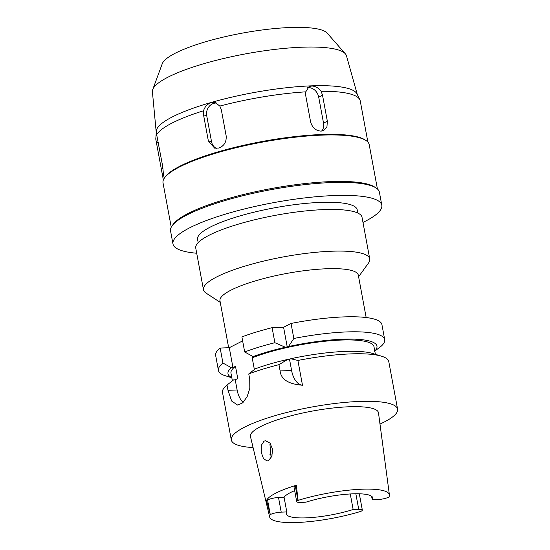 <?xml version="1.0" encoding="UTF-8"?>
<svg xmlns="http://www.w3.org/2000/svg" width="550" height="550" viewBox="0 0 550 550"><rect width="100%" height="100%" fill="white"/><g stroke="black" fill="none" stroke-linecap="round" stroke-linejoin="round"><path stroke-width="0.82" d="M350.268 493.962L353.148 509.513A43.966 9.219 169.5 0 1 305.972 517.873A43.966 9.219 169.5 0 1 286.289 513.865A43.966 9.219 169.5 0 1 286.791 511.933L284.082 497.303L278.506 497.509A8.051 1.684 169.5 0 0 267.554 499.95L266.502 500.486A61.641 12.918 -10.5 0 1 296.319 485.258L295.268 485.801A8.051 1.684 169.5 0 0 293.996 487.025L296.711 501.655A8.051 1.684 -10.5 0 1 297.976 500.431L298.107 500.369A60.878 12.76 -10.5 0 1 362.12 489.204A60.878 12.76 -10.5 0 1 389.4 494.89A60.878 12.76 -10.5 0 1 388.898 497.056L388.774 497.118A8.051 1.684 -10.5 0 1 377.816 499.565L372.24 499.764A43.966 9.219 169.5 0 0 372.749 497.839A43.966 9.219 169.5 0 0 353.066 493.831A43.966 9.219 169.5 0 0 305.882 502.184L300.314 502.391A8.051 1.684 -10.5 0 1 296.711 501.655M372.24 499.764L371.587 496.224M294.669 490.634A43.966 9.219 169.5 0 0 284.082 497.303M286.791 511.933L281.222 512.139A8.051 1.684 -10.5 0 0 270.263 514.58L266.502 500.486M359.315 493.79L362.326 510.049A8.051 1.684 -10.5 0 0 358.724 509.314L353.148 509.513M362.326 510.049A8.051 1.684 -10.5 0 1 361.061 511.273L360.931 511.335A60.878 12.76 -10.5 0 1 296.911 522.5A60.878 12.76 -10.5 0 1 269.686 517.082A60.878 12.76 -10.5 0 1 270.139 514.649M296.319 485.258L298.107 500.369M389.4 494.89L378.489 412.844A65.106 13.647 169.5 0 0 349.319 406.759A65.106 13.647 169.5 0 0 282.487 418.199A65.106 13.647 169.5 0 0 250.463 436.569L269.686 517.082M268.503 460.611L271.831 456.335L272.607 449.35L270.016 443.135L265.54 440.743L264.048 441.127L261.312 445.342L261.257 452.361L263.471 458.59L267.094 460.996L268.503 460.611M253.096 447.583A84.556 17.724 -10.5 0 1 231.316 439.973A84.556 17.724 -10.5 0 1 273.322 416.178A84.556 17.724 -10.5 0 1 359.734 401.438A84.556 17.724 -10.5 0 1 397.588 409.152A84.556 17.724 -10.5 0 1 379.981 424.064M289.534 359.37L287.671 359.439L278.953 364.678L280.115 370.941C281.002 379.376 288.461 384.141 302.486 385.234L297.894 360.449L290.744 358.751L289.534 359.37L291.603 370.521A20.295 11.44 87.9 0 0 302.486 385.234M278.953 364.678A84.556 17.724 169.5 0 0 248.751 373.938L249.728 379.211L249.817 388.348L247.06 396.901L242.571 402.882L237.689 405.109L231.674 401.06L227.989 390.308L237.119 389.978A20.295 11.44 87.9 0 0 243.114 402.387M231.316 439.973L222.502 392.425A84.556 17.724 169.5 0 1 227.012 385.034L227.989 390.308M397.588 409.152L388.781 361.604A84.556 17.724 169.5 0 0 381.631 356.235A84.556 17.724 169.5 0 0 350.921 353.891A84.556 17.724 169.5 0 0 297.894 360.449M381.631 356.235L372.817 353.513A75.749 15.881 169.5 0 0 345.304 351.416A75.749 15.881 169.5 0 0 290.744 358.751M287.671 359.439A75.749 15.881 169.5 0 0 255.358 368.775L248.751 373.938M237.119 389.978L235.235 379.816L233.619 379.878L227.012 385.034M235.235 379.816L237.751 378.531L235.496 366.334A72.717 15.242 169.5 0 0 230.972 373.189L232.396 380.827M235.496 366.334L232.973 367.62L229.288 347.703L242.626 340.897M254.368 369.545L252.196 357.809L254.712 356.524L253.096 356.586A75.749 15.881 -10.5 0 1 285.409 347.243L274.883 342.712A84.556 17.724 -10.5 0 0 244.681 351.972L241.897 336.937A84.556 17.724 169.5 0 1 272.099 327.676L274.883 342.712M291.039 323.455L293.824 338.484A84.556 17.724 -10.5 0 1 346.851 331.925A84.556 17.724 -10.5 0 1 384.704 339.639L381.92 324.61A84.556 17.724 169.5 0 0 344.066 316.896A84.556 17.724 169.5 0 0 291.039 323.455L283.587 327.264L272.099 327.676M229.288 347.703L220.158 348.04A84.556 17.724 169.5 0 0 215.648 355.424L218.433 370.459A84.556 17.724 -10.5 0 1 222.942 363.069L231.357 367.682L232.973 367.62M293.824 338.484L288.489 346.562L285.409 347.243M283.587 327.264L287.279 347.174M384.704 339.639A84.556 17.724 -10.5 0 1 381.253 346.129L374.557 351.292M231.825 377.754L225.576 375.829A84.556 17.724 -10.5 0 1 218.433 370.459M220.158 348.04L222.942 363.069M231.784 377.561A75.749 15.881 -10.5 0 1 231.357 367.682M375.389 354.303L373.973 346.686A72.717 15.242 169.5 0 0 341.419 340.051A72.717 15.242 169.5 0 0 252.196 357.809M288.489 346.562A75.749 15.881 -10.5 0 1 343.042 339.219A75.749 15.881 -10.5 0 1 374.784 351.058M253.096 356.586L244.681 351.972M366.163 317.529L358.311 275.172A70.352 14.747 169.5 0 0 326.817 268.751A70.352 14.747 169.5 0 0 254.925 281.016A70.352 14.747 169.5 0 0 219.972 300.809L228.663 347.731M220.261 302.383L206.099 293.123A84.556 17.724 -10.5 0 1 203.472 289.747A84.556 17.724 -10.5 0 1 245.479 265.952A84.556 17.724 -10.5 0 1 331.891 251.212A84.556 17.724 -10.5 0 1 369.744 258.926A84.556 17.724 -10.5 0 1 368.507 263.024L358.6 276.746M369.744 258.926L362.031 217.305A84.556 17.724 169.5 0 0 324.177 209.591A84.556 17.724 169.5 0 0 237.765 224.331A84.556 17.724 169.5 0 0 195.759 248.126L203.472 289.747M357.803 213.042L357.204 209.791A81.173 17.016 169.5 0 0 320.863 202.386A81.173 17.016 169.5 0 0 237.909 216.542A81.173 17.016 169.5 0 0 197.574 239.381L198.179 242.626M196.708 253.241A106.198 22.261 -10.5 0 1 172.968 243.939A106.198 22.261 -10.5 0 1 225.734 214.06A106.198 22.261 -10.5 0 1 334.262 195.546A106.198 22.261 -10.5 0 1 381.81 205.232A106.198 22.261 -10.5 0 1 362.979 222.42M381.81 205.232L379.397 192.225A106.198 22.261 169.5 0 0 376.104 187.983A106.198 22.261 169.5 0 0 331.856 182.538A106.198 22.261 169.5 0 0 172.116 225.789A106.198 22.261 169.5 0 0 170.555 230.931L172.968 243.939M172.116 225.789L173.181 224.311A104.844 21.979 -10.5 0 1 330.887 181.603A104.844 21.979 -10.5 0 1 374.571 186.979L376.104 187.983M377.424 188.987L369.208 144.671A104.844 21.979 169.5 0 0 365.956 140.484A104.844 21.979 169.5 0 0 322.272 135.108A104.844 21.979 169.5 0 0 164.567 177.808A104.844 21.979 169.5 0 0 163.027 182.889L171.243 227.205M164.567 177.808L165.234 176.88A103.998 21.801 -10.5 0 1 321.668 134.523A103.998 21.801 -10.5 0 1 365.001 139.858L365.956 140.484M203.521 110.763L203.534 114.888L208.354 140.896L214.637 148.149L218.838 148.046C224.201 145.942 226.634 141.852 226.146 135.788L221.32 109.773L219.821 106.074L215.291 102.589L211.131 102.699C207.391 103.971 204.854 106.659 203.521 110.763A103.998 21.801 169.5 0 0 156.667 134.681L156.413 130.446L155.781 139.129M155.719 138.806L161.934 172.356L163.137 176.481C163.508 174.522 163.24 170.493 162.333 164.402L156.667 134.681M310.585 121.797C312.262 127.655 315.748 130.762 321.035 131.113L323.806 130.412L326.954 126.768L327.339 121.186L322.513 95.171L321.138 91.272C318.423 87.828 315.288 86.082 311.726 86.034L308.976 86.721L305.786 91.836L305.766 95.782L310.585 121.797M305.786 91.836A103.998 21.801 169.5 0 0 219.821 106.074M216.343 148.376A10.147 9.006 103.9 0 1 211.537 141.687L206.718 115.672A10.147 9.006 103.9 0 1 213.799 103.366A10.147 9.006 103.9 0 1 216.597 103.049M156.131 132.034L156.207 131.216A102.307 21.443 -10.5 0 1 209.633 102.919A102.307 21.443 -10.5 0 1 311.651 85.834A102.307 21.443 169.5 0 1 357.06 93.988L359.844 99.729A103.998 21.801 169.5 0 0 321.138 91.272M360.243 100.932L360.25 100.959A103.998 21.801 169.5 0 0 360.243 100.932A103.998 21.801 169.5 0 0 359.844 99.729M360.25 100.959L367.874 142.086M307.526 87.78A10.147 8.106 -117 0 1 308.522 87.67A10.147 8.106 -117 0 1 318.704 97.116L323.531 123.131A10.147 8.106 -117 0 1 321.613 131.065M357.252 94.373L346.479 55.818A98.704 20.687 169.5 0 0 345.352 53.818A98.704 20.687 169.5 0 0 302.376 47.19A98.704 20.687 -10.5 0 0 152.742 89.512A98.704 20.687 -10.5 0 0 152.412 91.788L156.166 131.642M345.352 53.818L327.243 33.179A84.556 17.724 169.5 0 0 290.428 27.5A84.556 17.724 169.5 0 0 162.25 63.759L152.742 89.512M271.109 457.868L269.933 444.256L270.256 443.431M278.506 497.509L281.222 512.139M270.263 514.58L267.554 499.95M280.115 370.941L291.603 370.521M206.718 115.672L203.534 114.888M208.354 140.896L211.537 141.687M158.29 142.588L156.475 142.883M161.301 168.898L162.951 168.623M323.531 123.131L327.339 121.186M322.513 95.171L318.704 97.116M272.236 455.098A54.113 11.344 -10.5 0 1 269.94 454.616M358.724 509.314L355.843 493.763M295.268 485.801L297.976 500.431M163.35 179.994L161.968 172.528"/></g></svg>
